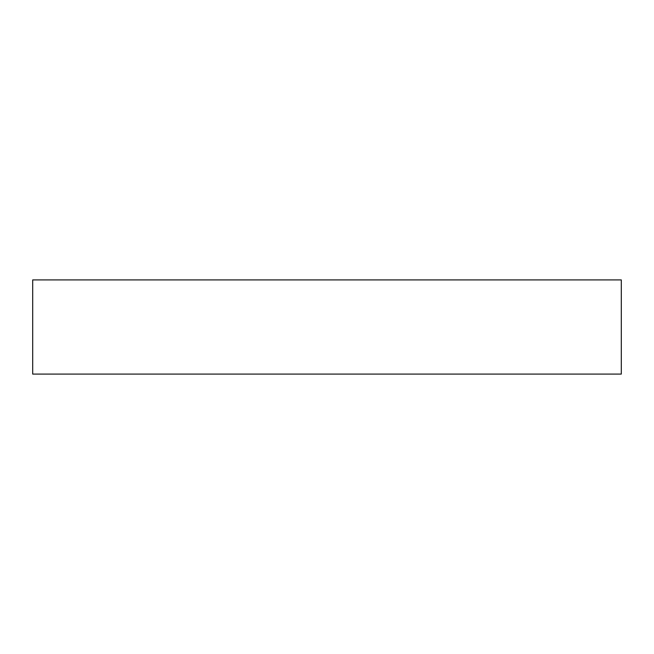 <?xml version="1.0" encoding="UTF-8"?>
<svg xmlns="http://www.w3.org/2000/svg" width="654" height="654" viewBox="0 0 654 654"><rect width="100%" height="100%" fill="white"/><g stroke="black" fill="none" stroke-linecap="round" stroke-linejoin="round"><path stroke-width="0.98" d="M621.3 374.088L621.3 279.912L32.7 279.912L32.7 374.088L621.3 374.088"/></g></svg>

